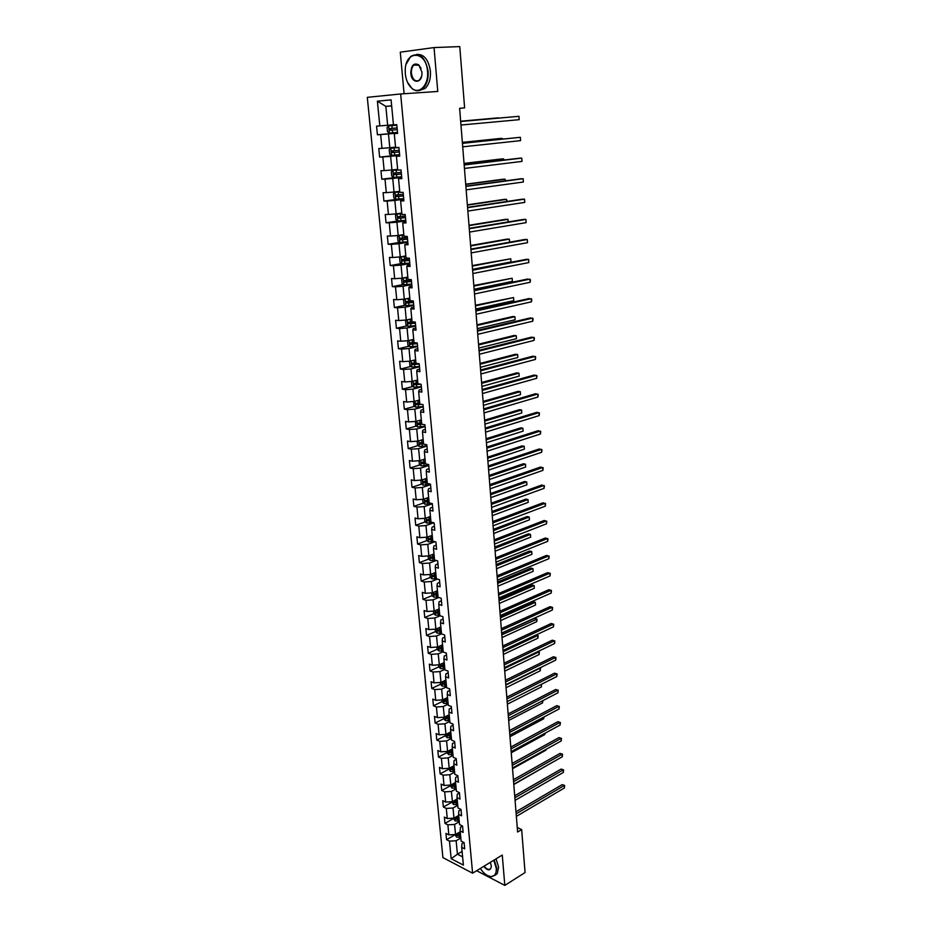 <?xml version="1.0" encoding="UTF-8"?>
<svg xmlns="http://www.w3.org/2000/svg" width="932" height="932" viewBox="0 0 932 932"><rect width="100%" height="100%" fill="white"/><g stroke="black" fill="none" stroke-linecap="round" stroke-linejoin="round"><path stroke-width="1.4" d="M367.301 97.336L442.91 857.603L472.606 873.202L400.655 93.969L367.301 97.336M400.655 93.969L437.76 91.464L434.056 47.567L400.282 52.169L404.092 93.736M463.95 842.481L461.934 843.67L461.713 847.351L464.684 848.866L464.089 842.563L461.119 841.06L460.163 830.936L463.146 832.416L462.54 826.043L459.558 824.575L458.591 814.37L461.585 815.815L460.979 809.407L457.985 807.962L457.018 797.676L460.012 799.085L459.406 792.619L456.4 791.21L455.422 780.841L458.439 782.216L457.822 775.692L454.804 774.329L453.826 763.856L456.843 765.207L456.226 758.625L453.197 757.285L452.206 746.742L455.235 748.047L454.606 741.406L451.577 740.113L450.575 729.476L453.604 730.735L452.987 724.048L449.946 722.789L448.933 712.06L451.973 713.295L451.344 706.538L448.292 705.326L447.267 694.491L450.319 695.691L449.678 688.876L446.626 687.699L445.589 676.783L448.653 677.937L448.012 671.075L444.948 669.933L443.912 658.912L446.976 660.031L446.335 653.111L443.259 652.004L442.199 640.901L445.286 641.973L444.634 634.983L441.547 633.923L440.487 622.727L443.574 623.753L442.921 616.704L439.822 615.691L438.751 604.39L441.85 605.381L441.185 598.274L438.087 597.296L437.003 585.89L440.114 586.845L439.45 579.669L436.327 578.737L435.244 567.239L438.366 568.136L437.679 560.901L434.568 560.015L433.462 548.412L436.595 549.274L435.908 541.97L432.774 541.131L431.667 529.423L434.813 530.238L434.114 522.875L430.98 522.071L429.862 510.27L433.007 511.039L432.308 503.606L429.163 502.849L428.033 490.931L431.19 491.653L430.491 484.162L427.334 483.452L426.192 471.429L429.361 472.105L428.65 464.532L425.481 463.88L424.34 451.752L427.508 452.37L426.798 444.739L423.617 444.133L422.464 431.889L425.644 432.471L424.922 424.759L421.73 424.2L420.565 411.851L423.757 412.375L423.023 404.593L419.831 404.092L418.654 391.626L421.858 392.104L421.124 384.252L417.92 383.798L416.721 371.216L419.936 371.635L419.19 363.713L415.975 363.317L414.775 350.618L418.002 350.98L417.256 342.988L414.029 342.638L412.818 329.823L416.045 330.138L415.288 322.076L412.06 321.773L410.837 308.842L414.076 309.098L413.307 300.954L410.068 300.721L408.833 287.662L412.084 287.86L411.315 279.647L408.053 279.46L406.818 266.284L410.068 266.424L409.299 258.129L406.026 258.001L404.768 244.697L408.041 244.778L407.261 236.402L403.987 236.344L402.717 222.911L405.991 222.934L405.199 214.476L401.913 214.476L400.632 200.916L403.929 200.881L403.125 192.341L399.828 192.4L398.535 178.711L401.843 178.606L401.028 169.985L397.731 170.113L396.415 156.285L399.735 156.122L398.919 147.419L395.599 147.606L394.283 133.649L397.603 133.416L396.776 124.632L393.455 124.876L391.091 99.864L377.402 101.192L385.848 106.376L387.654 125.261L393.444 124.76M461.713 847.351L463.39 865.106L451.181 858.722L449.469 841.13L446.568 839.65L454.898 834.827M377.402 101.192L379.813 125.902L376.575 126.146L377.425 134.791L380.652 134.569L381.992 148.363L378.776 148.549L379.615 157.1L382.831 156.949L384.159 170.603L380.955 170.719L381.782 179.2L384.986 179.107L386.302 192.633L383.11 192.691L383.926 201.091L387.13 201.056L388.434 214.465L385.242 214.465L386.058 222.783L389.25 222.806L390.543 236.087L387.351 236.017L388.166 244.266L391.347 244.347L392.628 257.5L389.448 257.383L390.252 265.55L393.421 265.69L394.69 278.726L391.522 278.551L392.325 286.637L395.483 286.835L396.741 299.743L393.584 299.51L394.364 307.525L397.521 307.781L398.768 320.573L395.622 320.293L396.403 328.227L399.548 328.53L400.783 341.217L397.638 340.879L398.418 348.743L401.552 349.104L402.775 361.663L399.642 361.278L400.411 369.072L403.533 369.48L404.744 381.934L401.622 381.491L402.379 389.215L405.502 389.681L406.702 402.018L403.591 401.517L404.337 409.171L407.447 409.684L408.635 421.916L405.537 421.369L406.282 428.965L409.381 429.524L410.558 441.64L407.47 441.046L408.204 448.572L411.292 449.177L412.468 461.189L409.381 460.548L410.115 468.004L413.191 468.656L414.356 480.562L411.28 479.875L412.002 487.261L415.066 487.96L416.22 499.762L413.156 499.028L413.878 506.356L416.93 507.101L418.072 518.798L415.02 518.017L415.73 525.275L418.783 526.067L419.913 537.659L416.86 536.844L417.571 544.043L420.612 544.882L421.73 556.369L418.689 555.507L419.388 562.637L422.429 563.522L423.536 574.904L420.507 573.995L421.206 581.067L424.235 581.999L425.33 593.288L422.312 592.333L423 599.346L426.017 600.313L427.101 611.509L424.095 610.518L424.771 617.473L427.788 618.475L428.86 629.578L425.854 628.541L426.53 635.438L429.536 636.486L430.607 647.484L427.613 646.412L428.277 653.25L431.271 654.334L432.343 665.25L429.349 664.132L430.013 670.912L432.996 672.03L434.056 682.853L431.073 681.711L431.737 688.422L434.708 689.587L435.757 700.316L432.786 699.128L433.438 705.792L436.409 706.992L437.446 717.628L434.475 716.405L435.127 723.011L438.087 724.246L439.112 734.8L436.153 733.542L436.805 740.09L439.753 741.359L440.766 751.821L437.819 750.528L438.459 757.029L441.407 758.333L442.42 768.714L439.473 767.386L440.114 773.828L443.05 775.168L444.051 785.455L441.116 784.092L441.745 790.487L444.669 791.862L445.671 802.068L442.747 800.67L443.364 807.007L446.288 808.417L447.267 818.541L444.354 817.108L444.972 823.399L447.884 824.843L448.863 834.874L445.95 833.406L446.568 839.65M459.627 108.322L464.614 107.891L459.627 108.298L517.61 832.031L521.664 829.585L517.248 827.5M460.163 830.936L460.396 827.313L462.552 826.067M460.233 831.763L455.538 834.478L454.571 824.436L459.29 821.744M448.863 834.874L455.538 834.478M447.884 824.843L454.571 824.436M458.591 814.37L458.835 810.817L461.002 809.593M458.695 815.453L453.977 818.133L452.999 808.009L457.74 805.365M447.267 818.541L453.977 818.133M446.288 808.417L452.999 808.009M457.018 797.676L457.262 794.192L459.441 792.992M457.146 799.027L452.393 801.66L451.414 791.454L456.179 788.845M445.671 802.068L452.393 801.66M444.669 791.862L451.414 791.454M455.422 780.841L455.69 777.428L457.88 776.24M455.573 782.449L450.808 785.047L449.818 774.748L454.606 772.185M444.051 785.455L450.808 785.047M443.05 775.168L449.818 774.748M453.826 763.856L454.094 760.512L456.296 759.359M454 765.743L449.201 768.294L448.21 757.914L453.022 755.398M442.42 768.714L449.201 768.294M441.407 758.333L448.21 757.914M452.206 746.742L452.486 743.468L454.7 742.326M452.404 748.897L447.581 751.402L446.579 740.94L451.426 738.459M440.766 751.821L447.581 751.402M439.753 741.359L446.579 740.94M450.575 729.476L450.867 726.273L453.08 725.154M450.808 731.911L445.95 734.369L444.948 723.814L449.807 721.391M439.112 734.8L445.95 734.369M438.087 724.246L444.948 723.814M448.933 712.06L449.224 708.937L451.461 707.842M449.189 714.786L444.308 717.197L443.294 706.549L448.187 704.173M437.446 717.628L444.308 717.197M436.409 706.992L443.294 706.549M447.267 694.491L447.581 691.451L449.83 690.379M447.558 697.509L442.653 699.874L441.628 689.144L446.545 686.814M435.757 700.316L442.653 699.874M434.708 689.587L441.628 689.144M445.589 676.783L445.915 673.824L448.175 672.776M445.904 680.092L440.976 682.41L439.939 671.588L444.89 669.304M434.056 682.853L440.976 682.41M432.996 672.03L439.939 671.588M443.912 658.912L444.238 656.035L446.51 655.01M444.249 662.536L439.298 664.796L438.25 653.88L443.224 651.643M432.343 665.25L439.298 664.796M431.271 654.334L438.25 653.88M442.199 640.901L442.549 638.105L444.832 637.092M442.572 644.816L437.597 647.029L436.537 636.02L441.535 633.842M430.607 647.484L437.597 647.029M429.536 636.486L436.537 636.02M440.487 622.727L440.836 620.013L443.131 619.023M440.883 626.945L435.873 629.112L434.813 618.009L440.079 615.772M428.86 629.578L435.873 629.112M427.788 618.475L434.813 618.009M438.751 604.39L439.112 601.757L441.43 600.802M439.182 608.934L434.149 611.043L433.077 599.847L438.762 597.505M427.101 611.509L434.149 611.043M426.017 600.313L433.077 599.847M437.003 585.89L437.376 583.35L439.706 582.418M437.469 590.76L432.401 592.81L431.318 581.521L437.458 579.075M425.33 593.288L432.401 592.81M424.235 581.999L431.318 581.521M435.244 567.239L435.628 564.78L437.958 563.872M435.733 572.423L430.642 574.427L429.559 563.033L436.188 560.482M423.536 574.904L430.642 574.427M422.429 563.522L429.559 563.033M433.462 548.412L433.858 546.047L436.211 545.173M433.986 553.934L428.871 555.88L427.765 544.381L434.941 541.713M421.73 556.369L428.871 555.88M420.612 544.882L427.765 544.381M431.667 529.423L432.075 527.151L434.44 526.3M432.227 535.283L427.077 537.17L425.971 525.578L433.753 522.782M419.913 537.659L427.077 537.17M418.783 526.067L425.971 525.578M429.862 510.27L430.281 508.091L432.658 507.253M430.444 516.468L425.272 518.297L424.153 506.6L432.332 503.769M418.072 518.798L425.272 518.297M416.93 507.101L424.153 506.6M428.033 490.931L428.464 488.846L430.852 488.053M428.65 497.478L423.454 499.261L422.324 487.459L430.537 484.722M416.22 499.762L423.454 499.261M415.066 487.96L422.324 487.459M426.192 471.429L426.635 469.448L429.035 468.668M426.681 478.384L421.613 480.05L420.472 468.144L428.743 465.499M414.356 480.562L421.613 480.05M413.191 468.656L420.472 468.144M424.34 451.752L424.782 449.865L427.205 449.119M425.015 459.01L419.761 460.664L418.608 448.653L426.926 446.113M412.468 461.189L419.761 460.664M411.292 449.177L418.608 448.653M422.464 431.889L422.918 430.106L425.353 429.384M423.175 439.52L417.885 441.116L416.721 428.988L425.085 426.541M410.558 441.64L417.885 441.116M409.381 429.524L416.721 428.988M420.565 411.851L421.043 410.162L423.489 409.474M421.322 419.854L415.998 421.38L414.822 409.148L423.233 406.806M408.635 421.916L415.998 421.38M407.447 409.684L414.822 409.148M418.654 391.626L419.144 390.042L421.602 389.39M419.447 400.003L414.088 401.471L412.911 389.133L421.369 386.885M406.702 402.018L414.088 401.471M405.502 389.681L412.911 389.133M416.721 371.216L417.233 369.748L419.703 369.119M417.559 379.988L412.165 381.386L410.977 368.932L419.482 366.789M404.744 381.934L412.165 381.386M403.533 369.48L410.977 368.932M414.775 350.618L415.299 349.255L417.781 348.661M415.649 359.775L410.231 361.115L409.02 348.545L417.583 346.506M402.775 361.663L410.231 361.115M401.552 349.104L409.02 348.545M412.818 329.823L413.342 328.577L415.847 328.006M413.715 339.388L408.263 340.646L407.051 327.971L415.66 326.049M400.783 341.217L408.263 340.646M399.548 328.53L407.051 327.971M410.837 308.842L411.373 307.7L413.89 307.176M411.769 318.814L406.294 320.002L405.07 307.199L413.726 305.393M398.768 320.573L406.294 320.002M397.521 307.781L405.07 307.199M408.833 287.662L409.393 286.637L411.921 286.136M409.812 298.042L404.302 299.172L403.067 286.252L411.769 284.551M396.741 299.743L404.302 299.172M395.483 286.835L403.067 286.252M406.818 266.284L407.389 265.375L409.929 264.909M407.832 277.084L402.286 278.132L401.04 265.096L409.8 263.511M394.69 278.726L402.286 278.132M393.421 265.69L401.04 265.096M404.768 244.697L407.925 243.485M405.839 255.927L400.247 256.906L398.989 243.741L407.808 242.273M392.628 257.5L400.247 256.906M391.347 244.347L398.989 243.741M402.717 222.911L405.898 221.851M403.812 234.584L398.197 235.481L396.927 222.2L405.804 220.849M390.543 236.087L398.197 235.481M389.25 222.806L396.927 222.2M400.632 200.916L403.847 200.019M401.785 213.032L396.135 213.859L394.853 200.438L403.766 199.215M388.434 214.465L396.135 213.859M387.13 201.056L394.853 200.438M398.535 178.711L401.774 177.965M399.723 191.27L394.038 192.015L392.745 178.478L401.727 177.383M386.302 192.633L394.038 192.015M384.986 179.107L392.745 178.478M396.415 156.285L399.688 155.714M397.649 169.309L391.929 169.985L390.625 156.308L399.653 155.341M384.159 170.603L391.929 169.985M382.831 156.949L390.625 156.308M394.283 133.649L397.591 133.241M395.552 147.139L389.797 147.734L388.481 133.928L397.568 133.078M381.992 148.363L389.797 147.734M380.652 134.569L388.481 133.928M391.661 105.945L385.848 106.376L391.65 105.84M379.813 125.902L387.654 125.261M434.056 47.567L459.767 46.6L464.614 107.891M476.66 870.721L504.818 885.4L525.066 872.538L521.664 829.585M504.818 885.4L502.255 855.04L472.606 873.202M462.097 851.44L457.426 854.201L462.61 856.881M460.827 837.996L456.132 840.734L457.426 854.201L451.181 858.722M449.469 841.13L456.132 840.734M377.425 134.791L397.556 132.915M379.615 157.1L399.618 154.945M381.782 179.2L401.669 176.765M383.926 201.091L398.209 199.133M386.058 222.783L398.29 220.931M388.166 244.266L399.77 242.343M390.252 265.55L401.657 263.5M392.325 286.637L403.544 284.458M394.364 307.525L405.42 305.23M396.403 328.227L407.284 325.816M398.418 348.743L409.136 346.215M400.411 369.072L410.977 366.427M402.379 389.215L412.806 386.465M404.337 409.171L414.635 406.329M406.282 428.965L416.441 426.006M408.204 448.572L418.235 445.519M410.115 468.004L420.017 464.858M412.002 487.261L421.788 484.034M413.878 506.356L423.547 503.035M415.73 525.275L425.295 521.873M429.605 520.336L430.77 519.916M417.571 544.043L427.019 540.548M430.747 539.162L432.53 538.51M419.388 562.637L428.743 559.06M434.324 557.511L432.087 557.779L434.277 556.94M421.206 581.067L430.456 577.409M433.578 576.174L436.001 575.219M423 599.346L432.145 595.606M435.162 594.383L437.527 593.416M424.771 617.473L433.834 613.652M436.782 612.417L438.588 611.66M426.53 635.438L435.5 631.547M438.401 630.288L439.683 629.741M428.277 653.25L437.166 649.289M440.032 648.008L440.871 647.635M430.013 670.912L438.809 666.881M431.737 688.422L440.463 684.309L442.211 686.092L446.475 686.057M433.438 705.792L442.118 701.598M435.127 723.011L443.76 718.735M436.805 740.09L445.391 735.732M438.459 757.029L447.01 752.59M440.114 773.828L448.618 769.308M441.745 790.487L450.203 785.886M443.364 807.007L451.775 802.336M444.972 823.399L453.348 818.646M460.676 121.51L518.938 116.314L519.159 119.68L460.967 125.028M460.676 121.475L518.938 116.314L519.159 119.68M388.702 125.867L396.834 125.203L388.702 125.867L387.071 127.439L387.479 131.738L389.39 133.055L397.51 132.391M498.422 117.84L460.653 121.207L498.422 117.84M392.325 130.072L397.253 129.653L391.452 130.131L390.904 128.523L389.471 128.651L389.925 130.259L392.325 130.072L392.593 132.798M397.09 127.929L389.471 128.651M427.52 71.321C426.239 50.433 405.373 49.862 405.234 70.238L405.327 73.931C406.061 80.42 408.286 85.243 412.002 88.4C419.47 94.878 428.988 84.696 427.52 71.321M406.236 64.063L410.779 56.374C419.447 51.912 425.225 56.887 428.114 71.275C428.545 78.964 426.786 84.742 422.813 88.622C419.388 91.406 415.858 91.453 412.212 88.761L407.435 82.202M421.893 71.985L421.951 73.488C422.01 84.02 411.431 83.705 410.802 73.29C411.14 65.356 413.773 62.537 418.724 64.844L421.893 71.985M421.066 68.339L418.922 65.205L413.878 65.112C412.002 66.929 411.163 69.644 411.385 73.244C412.736 79.907 415.427 82.179 419.458 80.082L421.567 76.401M416.825 54.371C424.095 54.149 428.615 59.741 430.409 71.158C430.84 78.824 429.058 84.602 425.085 88.47L419.12 90.579M414.507 65.089L415.008 64.413M480.33 868.461C483.661 873.494 487.215 876.197 490.978 876.569C494.741 876.418 496.511 873.657 496.267 868.321L493.809 860.201M494.228 859.945L496.756 868.286L495.451 874.752L491.339 876.744L487.471 875.544M490.36 862.321L491.339 866.166C490.512 871.001 487.972 871.082 483.696 866.399M484.116 866.143C486.749 869.428 488.95 870.22 490.71 868.519L491.339 866.376M496.057 858.838L498.573 867.156L497.269 873.622L494.927 875.369M462.435 143.353L520.347 137.295L520.58 140.639L462.715 146.825M462.423 143.237L520.347 137.295L520.58 140.639M464.159 164.987L521.757 158.102L521.99 161.411L464.439 168.436M464.148 164.801L519.462 158.195L521.757 158.102L521.99 161.411M398.919 147.512L390.846 148.211L389.203 149.737L389.611 154.001L391.522 155.329L399.595 154.677M390.846 148.211L398.931 147.559M502.197 139.089L502.15 138.367L499.913 138.495L462.354 142.386M399.187 150.262L391.591 150.984L392.057 152.58L399.339 151.974M399.339 151.928L393.572 152.429L393.013 150.833L391.591 150.984M502.581 139.043L502.15 138.367L462.365 142.491M397.708 169.927L392.955 170.358L391.323 171.826L391.731 176.055L393.63 177.406L401.669 176.754M392.955 170.358L397.719 169.997M503.699 160.083L503.618 158.871L501.381 158.964L464.031 163.391M401.261 172.385L393.688 173.119L394.166 174.692L401.412 174.086M401.412 174.004L395.669 174.505L395.11 172.944L393.688 173.119M504.2 160.024L503.618 158.871L464.054 163.566M465.883 186.423L523.155 178.711L523.376 182.008L466.151 189.837M465.86 186.167L520.872 178.781L523.155 178.711L523.376 182.008M467.584 207.661L524.541 199.157L524.763 202.407L467.852 211.051M467.561 207.335L522.258 199.18L524.541 199.157L524.763 202.407M469.274 228.713L525.904 219.404L526.126 222.643L469.542 232.068M469.239 228.317L523.633 219.404L525.904 219.404L526.126 222.643M399.781 191.841L395.052 192.283L393.421 193.716L393.828 197.899L395.716 199.273L403.719 198.632M395.052 192.283L399.793 191.945M505.191 180.878L505.074 179.2L502.849 179.259L465.709 184.198M403.311 194.299L395.774 195.033L396.251 196.594L403.463 195.976M403.463 195.871L397.754 196.396L396.881 195.452M505.692 180.82L505.074 179.2L465.72 184.431M401.832 213.556L397.125 214.01L395.506 215.397L395.902 219.544L397.789 220.931L405.746 220.302M397.125 214.01L401.843 213.684M506.67 201.498L506.507 199.355L504.294 199.378L467.351 204.819M405.35 216.014L397.836 216.748L398.325 218.286L405.502 217.669M405.49 217.54L399.805 218.065L398.943 217.168M507.159 201.429L506.507 199.355L467.375 205.133M403.859 235.062L399.176 235.54L397.556 236.868L397.952 240.98L399.84 242.39L407.762 241.761M399.176 235.54L403.882 235.225M508.126 221.944L507.94 219.335L505.727 219.323L468.994 225.264M407.366 237.52L399.875 238.254L400.376 239.78L407.517 239.163M407.505 239L401.855 239.536L400.981 238.674M508.394 221.898L507.94 219.335L469.029 225.637M405.874 256.37L401.214 256.859L399.595 258.152L399.991 262.218L401.867 263.651L409.754 263.034M401.214 256.859L405.898 256.556M509.583 242.204L509.361 239.14L507.159 239.093L470.613 245.524M409.358 258.816L401.902 259.562L402.403 261.077L409.509 260.447M409.498 260.261L403.871 260.809L403.008 259.993M509.618 242.192L509.361 239.14L470.648 245.955M407.867 277.491L403.23 277.981L401.622 279.239L402.007 283.27L403.882 284.714L411.734 284.097M403.23 277.981L407.89 277.701M472.524 269.325L510.992 261.904L510.759 258.77L472.221 265.608M411.338 279.926L403.906 280.683L404.406 282.175L411.49 281.546M411.466 281.336L405.874 281.895L405.024 281.103M510.992 261.904L510.759 258.77L472.268 266.109M405.117 298.997L403.626 300.127L404.01 304.123L405.874 305.579L413.692 304.974M406.806 298.659L409.847 298.403M405.478 298.927L409.87 298.636M474.12 289.258L512.379 281.348L512.157 278.237L473.817 285.518M412.69 300.908L405.898 301.595L406.41 303.075L413.447 302.446M413.424 302.201L407.855 302.772L407.016 302.015M512.379 281.348L512.157 278.237L473.864 286.077M406.923 319.874L405.606 320.818L405.991 324.779L407.843 326.258L415.625 325.664M409.16 319.385L411.804 319.128M407.773 319.688L411.827 319.396M475.704 309.028L513.765 300.628L513.544 297.553L475.402 305.253M412.725 321.843L407.867 322.332L408.379 323.788L415.392 323.159M415.369 322.891L409.824 323.462L408.985 322.728M513.765 300.628L513.544 297.553L475.448 305.871M408.67 340.553L407.575 341.333L407.948 345.248L409.8 346.751L417.548 346.156M411.478 339.9L413.75 339.667M410.022 340.25L413.773 339.959M477.277 328.623L515.128 319.746L514.907 316.694L512.728 316.519L476.974 324.814M414.006 342.452L409.824 342.86L410.336 344.304L417.315 343.675M417.291 343.384L411.769 343.966L410.942 343.267M515.128 319.746L514.907 316.694L477.021 325.501M410.383 361.068L409.521 361.651L409.894 365.542L411.746 367.057L419.458 366.474M413.796 360.23L415.672 360.02M412.212 360.626L415.695 360.335M478.827 348.055L516.479 338.7L516.27 335.671L514.103 335.462L478.524 344.211M415.928 362.804L411.758 363.212L412.27 364.645L419.225 364.004M419.097 363.701L413.703 364.284L412.876 363.608M516.479 338.7L516.27 335.671L478.582 344.957M412.072 381.386L411.455 381.794L411.827 385.65L413.668 387.176L421.346 386.605M414.356 380.815L417.606 380.524M416.103 380.361L417.571 380.198M480.376 367.313L517.831 357.492L517.61 354.486L515.454 354.253L480.062 363.445M417.839 382.97L413.668 383.378L414.192 384.8L420.763 384.205M419.412 384.007L415.614 384.427L414.798 383.774M517.831 357.492L517.61 354.486L480.131 364.237M413.773 401.494L413.738 405.571L415.567 407.121L423.21 406.55M416.464 400.818L419.493 400.539M418.328 400.317L419.458 400.178M481.902 386.419L519.159 376.132L518.949 373.15L516.794 372.893L481.588 382.504M419.726 402.962L415.567 403.37L416.103 404.768L421.311 404.325M419.971 404.115L416.709 403.754M519.159 376.132L518.949 373.15L481.658 383.367M415.451 421.415L415.625 425.318L417.454 426.879L425.062 426.32M418.538 420.647L421.369 420.367M420.495 420.087L421.334 419.983M483.417 405.35L520.487 394.62L520.277 391.661L518.122 391.37L483.102 401.412M421.602 422.779L417.454 423.175L417.99 424.561L422.033 424.258M421.707 423.909L418.596 423.547M520.487 394.62L520.277 391.661L483.184 402.321M417.152 441.162L417.501 444.89L419.33 446.463L426.903 445.915M420.577 440.3L423.221 440.021M422.604 439.694L423.186 439.624M484.931 424.118L521.803 412.946L521.594 410.022L519.45 409.696L484.605 420.157M423.454 442.409L419.318 442.805L419.854 444.18L423.594 443.912M423.559 443.504L420.472 443.166M521.803 412.946L521.594 410.022L484.687 421.124M419.027 460.723L419.365 464.287L421.182 465.883L428.72 465.324M422.58 459.779L425.062 459.511M486.422 442.735L523.097 431.132L522.887 428.219L520.755 427.87L486.096 438.739M425.295 461.864L421.171 462.26L421.707 463.623L425.435 463.355M425.388 462.924L422.324 462.622M523.097 431.132L522.887 428.219L486.178 439.764M420.88 480.097L421.206 483.51L423.012 485.118L430.526 484.582M424.561 479.083L426.891 478.815M487.902 461.189L524.39 449.154L524.18 446.277L522.06 445.904L487.576 457.169M427.112 481.157L423.012 481.541L423.547 482.893L427.252 482.636M427.205 482.17L424.165 481.891M524.39 449.154L524.18 446.277L487.657 458.241M422.72 499.307L423.035 502.569L424.841 504.2L432.32 503.653M426.507 498.212L428.697 497.956M489.358 479.491L525.671 467.037L525.462 464.183L523.341 463.775L489.044 475.448M428.918 500.274L424.829 500.659L425.365 501.987L429.058 501.731M429.011 501.253L425.982 500.997M525.671 467.037L525.462 464.183L489.125 476.567M424.549 518.343L424.852 521.466L426.6 523.062L433.322 522.666M428.429 517.178L430.491 516.922M490.815 497.641L526.941 484.78L526.731 481.949L524.623 481.518L490.488 493.564M430.712 519.217L426.623 519.602L427.171 520.93L430.852 520.673M430.794 520.173L427.788 519.94M426.6 523.062L426.11 517.994M526.941 484.78L526.731 481.949L490.582 494.741M426.355 537.216L426.646 540.187L428.429 541.841L434.265 541.527M430.328 535.97L432.273 535.725M492.259 515.641L528.199 502.371L528.001 499.564L525.893 499.109L491.933 511.54M432.483 538.009L428.417 538.381L428.965 539.698L432.623 539.442M432.576 538.929L429.582 538.708M528.199 502.371L528.001 499.564L492.026 512.763M428.149 555.926L428.429 558.757L430.211 560.423L435.267 560.214M432.203 554.61L434.032 554.365M493.692 533.488L529.446 519.823L529.248 517.039L527.151 516.549L493.354 529.364M434.242 556.625L430.188 556.998L430.735 558.303L434.382 558.058M529.446 519.823L529.248 517.039L493.459 530.634M470.94 249.566L527.267 239.489L527.489 242.693L471.208 252.887M470.905 249.1L525.007 239.442L527.267 239.489L527.489 242.693M472.594 270.233L528.619 259.399L528.828 262.568L472.862 273.53M472.559 269.709L526.359 259.317L528.619 259.399L528.828 262.568M474.237 290.714L529.947 279.134L530.168 282.28L474.505 293.976M474.19 290.12L527.698 279.017L530.471 279.81L530.168 282.28M475.868 311.008L531.275 298.694L531.485 301.817L476.124 314.247M475.809 310.356L529.027 298.555L531.788 299.335L531.485 301.817M477.475 331.128L532.591 318.092L532.801 321.19L477.732 334.332M477.417 330.406L530.355 317.917L533.092 318.697L532.801 321.19M479.071 351.073L533.885 337.326L534.094 340.39L479.328 354.253M479.013 350.292L531.659 337.116L534.397 337.897L534.094 340.39M480.656 370.831L535.178 356.397L535.387 359.437L480.912 373.988M480.586 369.992L532.953 356.152L535.679 356.944L535.387 359.437M482.228 390.426L536.459 375.305L536.657 378.31L482.473 393.549M482.159 389.518L534.246 375.025L536.96 375.817L536.657 378.31M483.778 409.835L537.729 394.05L537.927 397.032L484.034 412.934M483.708 408.88L535.516 393.747L538.218 394.527L537.927 397.032M485.327 429.093L538.987 412.643L539.185 415.602L485.572 432.157M485.246 428.068L536.785 412.305L539.477 413.097L539.185 415.602M486.853 448.175L540.234 431.073L540.432 434.009L487.098 451.216M486.772 447.092L538.044 430.712L540.723 431.504L540.432 434.009M488.368 467.083L541.469 449.352L541.667 452.276L488.613 470.101M488.275 465.953L539.279 448.968L541.946 449.748L541.667 452.276M489.871 485.84L542.692 467.491L542.89 470.38L490.115 488.834M489.778 484.652L540.513 467.072L543.17 467.852L542.89 470.38M491.362 504.433L543.915 485.467L544.102 488.333L491.595 507.404M491.257 503.198L541.737 485.024L544.393 485.805L544.102 488.333M492.842 522.875L545.115 503.303L545.313 506.146L493.075 525.811M492.737 521.582L542.96 502.826L545.593 503.618L545.313 506.146M494.298 541.143L546.315 520.988L546.502 523.807L494.531 544.067M494.193 539.803L544.16 520.487L546.781 521.268L546.502 523.807M495.754 559.27L547.503 538.533L547.69 541.329L495.987 562.159M495.638 557.884L545.348 538.009L547.969 538.789L547.69 541.329M497.199 577.246L548.68 555.926L548.866 558.711L497.42 580.112M497.082 575.801L546.536 555.379L549.146 556.159L548.866 558.711M498.62 595.059L549.845 573.192L550.031 575.941L498.853 597.901M498.503 593.567L547.713 572.621L550.311 573.401L550.031 575.941M500.041 612.732L551.01 590.317L551.196 593.043L500.263 615.551M499.913 611.194L548.878 589.711L551.464 590.492L551.196 593.043M501.439 630.265L552.152 607.291L552.338 610.006L501.661 633.049M501.311 628.669L550.031 606.674L552.606 607.454L552.338 610.006M502.837 647.635L553.293 624.149L553.48 626.828L503.059 650.408M502.709 646.004L551.185 623.496L553.748 624.277L553.48 626.828M551.185 623.496L553.748 624.277M504.212 664.877L554.423 640.855L554.61 643.523L504.433 667.627M504.084 663.2L552.315 640.191L554.866 640.971L554.61 643.523M552.315 640.191L554.866 640.971M505.587 681.968L555.554 657.444L555.728 660.089L505.808 684.694M505.447 680.244L553.445 656.745L555.985 657.526L555.728 660.089M553.445 656.745L555.985 657.526M506.95 698.93L556.66 673.894L556.835 676.516L507.159 701.633M506.798 697.159L554.563 673.172L557.103 673.952L556.835 676.516M554.563 673.172L557.103 673.952M429.932 574.473L430.188 577.164L431.97 578.842L436.339 578.737M434.056 573.087L435.78 572.854M495.102 551.196L530.681 537.147L530.483 534.374L528.397 533.861L494.776 547.037M435.99 575.091L431.947 575.463L432.495 576.745L436.118 576.5M436.071 575.941L432.495 576.745M530.681 537.147L530.483 534.374L494.88 548.365M431.691 592.857L431.935 595.408L433.706 597.097L438.063 597.004M435.896 591.401L437.504 591.168M496.511 568.753L531.916 554.319L531.718 551.569L529.632 551.033L496.185 564.571M437.714 593.393L433.683 593.754L434.242 595.035L437.854 594.791M437.795 594.208L434.242 595.035M531.916 554.319L531.718 551.569L496.29 565.945M433.438 611.089L433.671 613.501L435.395 615.155L439.764 615.12M437.702 609.551L439.228 609.33M497.909 586.158L533.139 571.351L532.941 568.625L530.856 568.066L497.572 581.964M439.426 611.532L435.407 611.893L435.966 613.163L439.566 612.93M439.508 612.324L435.966 613.163M435.395 615.155L434.964 610.693M533.139 571.351L532.941 568.625L497.688 583.385M435.174 629.158L435.395 631.442L437.155 633.154L441.465 633.084M441.127 629.531L439.706 629.729L439.496 627.551L440.929 627.341M499.296 603.435L534.339 588.255L534.153 585.552L532.079 584.97L498.958 599.206M439.706 629.729L437.12 629.881L437.679 631.139L441.255 630.906M441.197 630.288L437.679 631.139M534.339 588.255L534.153 585.552L499.074 600.674M436.887 647.076L437.096 649.22L438.856 650.944L443.143 650.886M441.267 645.398L442.607 645.2M500.67 620.561L535.539 605.019L535.352 602.34L533.279 601.734L500.321 616.32M442.817 647.367L438.821 647.717L439.38 648.963L442.945 648.73M442.886 648.089L439.38 648.963M535.539 605.019L535.352 602.34L500.449 617.834M438.599 664.842L438.786 666.858L440.545 668.593L444.82 668.547M443.015 663.095L444.284 662.908M502.022 637.558L536.739 621.656L536.541 618.999L534.479 618.37L501.684 633.282M444.482 665.052L440.51 665.401L441.069 666.625L444.611 666.403M444.552 665.751L441.069 666.625M534.479 618.37L537.007 619.139L501.812 634.843M537.007 619.139L536.739 621.656M444.75 680.64L445.939 680.453M440.288 682.457L440.463 684.344M446.148 682.585L442.176 682.935L442.735 684.158L446.265 683.925M446.207 683.261L442.735 684.158M503.373 654.415L537.915 638.164L537.729 635.531L503.163 651.724M536.051 634.983L538.183 635.636L537.915 638.164M538.183 635.636L536.04 634.983M441.954 699.92L442.129 701.691L443.865 703.439L448.106 703.415M446.463 698.033L447.581 697.87M447.791 699.979L443.83 700.316L444.389 701.528L447.908 701.307M447.849 700.619L444.389 701.528M504.713 671.133L539.092 654.544L538.906 651.922L504.503 668.465M537.892 651.55L539.36 652.016L539.092 654.544M539.36 652.016L537.846 651.573M443.62 717.244L443.783 718.887L445.508 720.646L449.737 720.634M448.152 715.298L449.212 715.124M449.41 717.221L445.473 717.558L446.032 718.758L449.539 718.537M449.469 717.838L446.032 718.758M506.041 687.723L540.245 670.784L540.071 668.186L505.831 685.078M539.71 667.976L540.525 668.256L540.245 670.784M540.525 668.256L539.605 668.034M508.29 715.741L557.767 690.216L557.942 692.814L508.511 718.421M508.15 713.935L555.682 689.47L558.198 690.251L557.942 692.814M555.682 689.47L558.198 690.251M445.263 734.416L445.414 735.931L447.139 737.713L451.356 737.701M449.83 732.401L450.832 732.249M451.03 734.323L447.104 734.649L447.663 735.849L451.158 735.628M451.088 734.905L447.663 735.849M507.369 704.184L541.41 686.907L541.224 684.414M541.445 684.298L541.41 686.907M509.629 732.424L558.862 706.409L559.037 708.996L509.839 735.08M509.478 730.572L556.777 705.641L559.293 706.421L559.037 708.996M556.777 705.641L559.293 706.421M446.906 751.448L447.034 752.846L448.758 754.64L452.952 754.64M451.496 749.375L452.439 749.223M452.637 751.285L448.711 751.611L449.282 752.788L452.754 752.578M452.684 751.833L449.282 752.788M508.674 720.506L542.552 702.903L542.401 700.864M542.832 700.643L542.552 702.903M510.957 748.967L559.946 722.475L560.12 725.038L511.167 751.611M510.806 747.068L557.872 721.694L560.377 722.463L560.12 725.038M557.872 721.694L560.377 722.463M448.525 768.341L450.354 771.416L454.536 771.428M453.138 766.209L454.024 766.057M454.222 768.096L450.319 768.422L450.878 769.599L454.338 769.389M454.268 768.632L450.878 769.599M509.967 736.699L543.682 718.782L543.577 717.197M543.997 716.964L543.682 718.782M512.274 765.382L561.029 738.424L561.204 740.963L512.483 767.991M512.111 763.448L558.955 737.608L561.448 738.389L561.204 740.963M558.955 737.608L561.448 738.389M450.121 785.082L451.95 788.064L456.109 788.076M454.758 782.892L455.608 782.764M455.795 784.779L451.904 785.093L452.474 786.27L455.923 786.06M455.841 785.28L452.474 786.27M511.26 752.776L544.812 734.533L544.731 733.391M545.103 733.193L544.812 734.533M513.579 781.657L562.101 754.244L562.276 756.761L513.777 784.255M513.415 779.688L560.039 753.406L562.52 754.186L562.276 756.761M560.039 753.406L562.52 754.186M451.717 801.695L453.523 804.572L457.67 804.596M456.365 799.458L457.169 799.318M457.356 801.322L453.488 801.637L454.047 802.802L457.484 802.592M457.402 801.8L454.047 802.802M512.53 768.714L545.931 750.167L545.884 749.468M546.105 749.34L545.931 750.167M514.872 797.815L563.161 769.937L563.336 772.442L515.07 800.39M514.709 795.8L561.099 769.086L563.58 769.867L563.336 772.442M561.099 769.086L563.58 769.867M453.302 818.179L455.096 820.952L459.22 820.987M457.962 815.873L458.719 815.745M458.917 817.737L455.049 818.04L455.608 819.193L459.033 818.995M458.952 818.191L455.608 819.193M513.8 784.534L547.026 765.405M516.153 813.834L564.221 785.513L564.384 787.994L516.351 816.385M515.99 811.772L562.159 784.639L564.629 785.42L564.384 787.994M562.159 784.639L564.629 785.42M454.863 834.524L456.598 837.146L460.757 837.227M459.546 832.159L460.268 832.043M545.966 777.766L514.697 795.765M460.455 834.012L456.598 834.315L457.158 835.456L460.571 835.258M460.49 834.443L457.158 835.456M456.598 837.146L456.307 834.035M388.667 125.902L389.343 133.02M391.906 125.61L392.162 128.348M391.452 130.131L389.925 130.259M390.799 148.258L391.475 155.306M394.446 152.394L394.702 155.108M394.026 147.978L394.283 150.693M393.572 152.429L392.057 152.58M392.908 170.393L393.584 177.371M396.543 174.517L396.799 177.196M396.123 170.137L396.38 172.816M395.669 174.505L394.166 174.692M395.005 192.318L395.669 199.238M398.616 196.419L398.873 199.075M398.209 192.085L398.465 194.741M397.754 196.396L396.251 196.594M397.079 214.045L397.743 220.896M400.678 218.123L400.923 220.756M400.271 213.836L400.515 216.469M399.805 218.065L398.325 218.286M399.141 235.563L399.781 242.355M402.717 239.629L402.962 242.238M402.309 235.377L402.566 237.986M401.855 239.536L400.376 239.78M401.179 256.894L401.82 263.616M404.733 260.925L404.977 263.511M404.337 256.708L404.581 259.294M403.871 260.809L402.403 261.077M403.195 278.016L403.824 284.679M406.736 282.035L406.981 284.586M406.34 277.853L406.585 280.416M405.874 281.895L404.406 282.175M405.199 298.986L405.828 305.545M408.717 302.947L408.962 305.475M408.333 298.799L408.565 301.339M407.855 302.772L406.41 303.075M407.191 319.816L407.797 326.223M410.686 323.66L410.919 326.177M410.301 319.56L410.534 322.076M409.824 323.462L408.379 323.788M409.16 340.448L409.754 346.716M412.631 344.188L412.864 346.681M412.247 340.122L412.48 342.615M411.769 343.966L410.336 344.304M411.105 360.894L411.699 367.022M414.565 364.529L414.798 366.998M414.181 360.509L414.414 362.979M413.703 364.284L412.27 364.645M413.039 381.153L413.622 387.141M416.476 384.695L416.709 387.141M416.091 380.699L416.324 383.145M415.614 384.427L414.192 384.8M414.961 401.238L415.521 407.074M418.363 404.674L418.596 407.098M417.99 400.713L418.223 403.137M417.513 404.383L416.103 404.768M416.86 421.136L417.408 426.844M420.239 424.468L420.472 426.868M419.878 420.553L420.099 422.953M419.388 424.153L417.99 424.561M418.748 440.848L419.284 446.428M422.103 444.098L422.324 446.475M421.73 440.207L421.963 442.595M421.252 443.76L419.854 444.18M420.612 460.396L421.136 465.837M423.943 463.542L424.177 465.895M423.582 459.686L423.804 462.051M423.093 463.181L421.707 463.623M422.464 479.77L422.977 485.083M425.773 482.823L425.994 485.153M425.411 479.001L425.633 481.343M424.922 482.438L423.547 482.893M424.293 498.97L424.794 504.154M427.59 501.929L427.811 504.247M427.229 498.142L427.45 500.461M426.74 501.521L425.365 501.987M429.384 520.86L429.605 523.167M429.023 517.12L429.244 519.415M428.534 520.44L427.171 520.93M427.916 536.867L428.394 541.795M431.167 539.64L431.376 541.911M430.817 535.923L431.027 538.207M430.316 539.197L428.965 539.698M429.699 555.565L430.165 560.377M432.926 558.256L433.147 560.505M432.576 554.563L432.798 556.823M432.087 557.779L430.735 558.303M431.469 574.1L431.924 578.795M434.673 576.698L434.895 578.935M434.335 573.052L434.545 575.289M433.229 592.472L433.671 597.051M436.409 594.989L436.619 597.214M436.071 591.377L436.281 593.591M438.133 613.128L438.343 615.33M437.795 609.54L438.005 611.742M436.7 628.762L437.108 633.108M439.834 631.115L440.044 633.294M438.401 646.668L438.809 650.909M441.523 648.94L441.733 651.095M441.197 645.433L441.395 647.577M440.102 664.423L440.498 668.547M443.201 666.613L443.411 668.757M442.875 663.153L443.073 665.262M441.78 682.038L442.164 686.045M444.867 684.146L445.065 686.267M444.541 680.733L444.739 682.795M443.446 699.489L443.818 703.404M446.51 701.528L446.708 703.625M446.195 698.173L446.393 700.188M445.1 716.801L445.473 720.611M448.152 718.758L448.35 720.844M447.838 715.45L448.024 717.442M446.743 733.973L447.092 737.666M449.772 735.849L449.97 737.923M449.457 732.599L449.643 734.544M448.374 750.994L448.711 754.594M451.379 752.8L451.566 754.862M451.076 749.596L451.251 751.507M449.981 767.875L450.319 771.37M452.975 769.611L453.162 771.649M452.672 766.453L452.847 768.329M451.577 784.628L451.904 788.018M454.548 786.282L454.746 788.309M454.257 783.171L454.432 785.012M453.173 801.229L453.488 804.526M456.121 802.825L456.307 804.829M455.83 799.749L455.993 801.555M454.746 817.702L455.049 820.906M457.67 819.228L457.857 821.208M457.391 816.199L457.554 817.97M459.22 835.491L459.406 837.46M458.928 832.509L459.103 834.245M425.085 88.47L422.813 88.622M413.878 65.112L418.771 64.879M497.269 873.622L495.451 874.752M397.09 194.858L395.774 195.033M398.873 216.597L397.836 216.748M400.76 238.114L399.875 238.254M402.671 259.434L401.902 259.562M404.593 280.544L403.906 280.683M406.527 301.467L405.898 301.595M408.449 322.204L407.867 322.332"/></g></svg>
